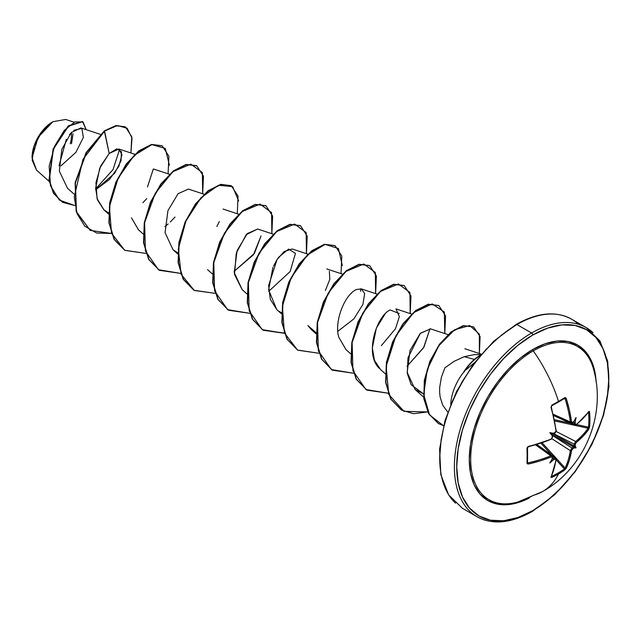 <?xml version="1.0" encoding="UTF-8"?>
<svg xmlns="http://www.w3.org/2000/svg" width="641" height="641" viewBox="0 0 641 641"><rect width="100%" height="100%" fill="white"/><g stroke="black" fill="none" stroke-linecap="round" stroke-linejoin="round"><path stroke-width="0.96" d="M558.503 401.987A108.297 28.789 -18.8 0 0 564.409 398.438A0.817 0.521 -122 0 0 564.729 397.692A109.114 29.005 161.2 0 1 558.511 401.426A0.817 0.473 60 0 1 558.239 402.139A0.817 0.473 -120 0 0 558.511 401.426A109.178 63.034 -120 0 0 533.24 350.875A88.458 51.072 120 0 0 471.215 449.581A88.458 51.072 120 0 0 517.215 502.175M594.592 373.607A88.458 51.072 120 0 0 533.24 350.875A109.178 63.034 60 0 1 558.511 401.426A109.114 29.005 161.2 0 1 551.805 405.152L551.012 407.315A108.874 61.191 61.3 0 1 556.011 430.752L555.09 432.459A108.962 57.185 175.8 0 1 553.303 433.276L553.632 433.524L552.838 433.757L573.975 445.952A108.145 67.642 -124.5 0 0 574.192 444.181L575.65 441.457L556.188 431.489L575.65 441.457A108.057 63.996 1.3 0 0 588.077 428.244A0.817 0.617 34.5 0 1 588.823 429.141L589.56 426.954A109.114 84.235 -149.2 0 0 589.92 419.559A0.817 0.473 180 0 1 588.887 419.839A108.297 83.61 30.8 0 1 588.534 427.17A0.817 0.489 5.7 0 0 589.56 426.954L588.823 429.141L583.238 436.032L575.979 442.787L575.378 444.173A108.962 68.154 55.5 0 1 575.161 445.896A80.357 35.215 -8.2 0 1 576.059 447.827A80.357 35.215 -111.8 0 1 573.943 448.011A108.962 68.154 -175.5 0 1 572.549 449.061L571.532 450.711L569.44 459.942L566.259 468.218L564.729 469.957A109.114 84.235 -150.8 0 1 558.511 473.963A109.114 84.235 -150.8 0 1 551.805 477.417L550.931 477.345L554.024 468.843L556.011 459.677L555.09 459.14A108.962 68.154 -175.5 0 1 553.303 459.926A80.357 79.147 -72.4 0 1 549.786 462.986A80.357 13.581 -62.2 0 0 552.085 459.22A108.962 57.185 -115.8 0 0 552.262 457.514L551.244 456.921L540.227 460.871L528.448 463.996L527.391 463.868L526.982 463.082L527.391 447.057L545.836 441.128L551.244 439.005L552.262 437.346A108.962 57.185 -115.8 0 0 552.085 435.391A80.357 30.351 -109.7 0 1 549.786 432.659A80.357 30.351 -10.3 0 1 553.303 433.276A108.962 57.185 -4.2 0 0 555.09 432.459L556.011 430.752L554.024 419.166L551.012 407.315L551.805 405.152A109.114 29.005 -18.8 0 0 558.511 401.426A109.114 29.005 -18.8 0 0 564.729 397.692L565.618 397.652L566.259 398.51L569.44 410.264L571.532 421.786L572.549 422.371A108.962 57.185 -4.2 0 0 573.943 421.369A80.357 13.581 -57.8 0 0 576.059 417.491A80.357 79.147 -47.6 0 1 575.161 422.074A108.962 68.154 55.5 0 1 575.378 424.005L576.299 424.542L583.238 418.236L588.823 411.53L589.287 411.322L589.56 412.027A109.114 84.235 30.8 0 1 589.92 419.559A109.114 84.235 30.8 0 1 589.56 426.954A0.817 0.489 -174.3 0 1 588.534 427.17A108.297 83.61 -149.2 0 0 588.887 419.839A108.297 83.61 -149.2 0 0 588.534 412.363L588.534 412.363A0.817 0.457 -5.5 0 0 589.56 412.027L588.823 411.53A108.874 61.191 178.7 0 1 576.299 424.542L575.378 424.005A0.817 0.425 174.2 0 1 574.192 424.166A108.145 67.642 -124.5 0 0 573.975 422.171A0.817 0.409 -6.8 0 0 574.024 422.187L573.975 422.171A108.145 67.642 55.5 0 1 574.192 424.166L571.868 423.1L574.192 424.166L574.673 425.175L574.192 424.166A0.817 0.425 -5.8 0 0 575.378 424.005A108.962 68.154 -124.5 0 0 575.161 422.074L574.665 422.731L574.024 422.187A0.817 0.409 173.2 0 1 573.975 422.171L574.665 422.731L575.161 422.074A80.357 79.147 -47.6 0 0 576.059 417.491A80.357 13.581 -57.8 0 1 573.943 421.369A108.962 57.185 175.8 0 1 572.549 422.371A0.817 0.529 54.5 0 1 572.397 422.852A0.817 0.529 -125.5 0 0 572.549 422.371L570.346 421.946A108.057 64.004 -121.3 0 0 565.114 398.838L563.856 398.838L565.114 398.838A108.057 64.004 58.7 0 1 570.346 421.946L553.287 414.278L570.346 421.946L570.979 423.036L570.346 421.946L571.532 421.786A108.874 64.485 -121.3 0 0 566.259 398.51L565.114 398.838L566.259 398.51L564.729 397.692A0.817 0.521 58 0 1 564.409 398.438L565.114 398.838L564.817 398.414M542.703 491.463A109.178 63.034 -120 0 0 558.511 473.963A109.178 63.034 60 0 1 542.703 491.463A109.178 63.034 60 0 1 533.24 495.333A88.458 51.072 120 0 1 511.871 503.321A88.458 51.072 120 0 1 471.64 446.144A88.458 51.072 120 0 1 533.24 350.875A1.635 0.945 60 0 1 532.759 349.513A89.788 51.841 -60 0 1 596.146 382.076L595.032 372.573L591.419 360.907L585.553 351.621L577.653 345.074L568.03 341.509L557.061 341.068L545.146 343.776L532.759 349.513L520.372 358.079L508.465 369.128L497.488 382.236L487.865 396.907L479.973 412.572L474.108 428.637L470.494 444.477L469.276 459.485L470.494 473.082L474.108 484.748L479.973 494.035L487.865 500.581L497.488 504.147L508.465 504.587L520.372 501.879L529.17 498.097M532.759 510.637A107.544 62.089 -60 0 1 456.721 466.728A107.544 62.089 -60 0 1 532.759 335.019A1.635 0.945 -120 0 0 531.605 333.016A109.178 63.034 120 0 0 462.425 422.515A109.178 63.034 120 0 0 470.173 511.622A109.178 63.034 -60 0 1 462.425 422.515A109.178 63.034 -60 0 1 531.605 333.016L516.934 324.546A1.635 0.945 -120 0 0 516.117 324.458A1.635 0.945 60 0 1 516.934 324.546A109.178 63.034 120 0 0 447.763 414.046A109.178 63.034 120 0 0 455.503 503.153A109.178 63.034 -60 0 1 447.763 414.046A109.178 63.034 -60 0 1 516.934 324.546L531.605 333.016A109.178 63.034 -60 0 1 593.029 332.695A109.178 63.034 120 0 0 531.605 333.016A1.635 0.945 60 0 1 532.759 335.019A107.544 62.089 -60 0 1 608.806 378.919A107.544 62.089 -60 0 1 532.759 510.637A1.635 0.945 60 0 1 532.423 511.39A1.635 0.945 -120 0 0 532.759 510.637L517.928 517.511L503.658 520.756L490.509 520.228L478.987 515.965L469.533 508.113L462.506 496.991L458.179 483.018L456.721 466.728L458.179 448.756L462.506 429.782L469.533 410.544L478.987 391.779L490.509 374.208L503.658 358.503L517.928 345.267L532.759 335.019L547.598 328.136L561.861 324.899L575.009 325.428L586.531 329.69L595.994 337.535L603.021 348.664L607.347 362.638L608.806 378.919L607.347 396.899L603.021 415.865L595.994 435.103L586.531 453.876L575.009 471.447L561.861 487.152L547.598 500.381L532.759 510.637M36.553 170.129L32.05 157.782L38.148 137.262L52.85 121.734L41.817 131.766L34.141 146.068L32.17 160.282L36.505 170.089L49.237 181.459M52.562 121.902A29.005 16.746 120 0 0 32.05 157.43L33.612 147.462L38.059 137.214L44.71 128.24L52.562 121.902M480.846 354.689L474.42 354.593L464.252 356.692L474.404 359.409L464.252 356.692L454.06 361.34L444.862 367.862L441.361 377.389L439.686 387.428L439.63 392.316L440.127 397.019L442.771 405.296L447.747 412.075M450.735 404.247A37.45 21.626 -60 0 1 464.044 371.756L464.044 371.756A37.45 21.626 120 0 0 450.735 404.247M466.135 369.729L474.372 362.758M500.942 335.467L515.781 325.211A1.635 0.945 60 0 1 516.117 324.458L493.738 341.212L473.298 364.192L456.568 391.419L444.998 420.56L439.59 449.093L440.824 474.596L448.628 494.9L462.345 508.241L477.016 516.71C492.584 525.155 511.053 523.377 532.423 511.39A1.635 0.945 60 0 1 531.605 511.302A109.178 63.034 -60 0 1 470.173 511.622M528.44 446.625A108.057 60.735 178.7 0 0 550.787 439.365L528.336 446.809L527.503 447.747A0.817 0.417 178.2 0 1 527.503 447.755A0.817 0.417 178.2 0 1 526.982 448.155A109.114 29.005 78.8 0 1 526.982 463.082L528.448 463.996A108.874 64.485 1.3 0 0 551.244 456.921L552.262 457.514A0.817 0.529 5.5 0 0 552.406 456.753A0.817 0.529 -174.5 0 1 552.262 457.514A108.962 57.185 64.2 0 1 552.085 459.22A80.357 13.581 -62.2 0 1 549.786 462.986A80.357 79.147 -72.4 0 0 553.303 459.926L553.632 459.156L552.838 458.876A0.817 0.409 -113.2 0 0 552.798 458.844A0.817 0.409 66.8 0 1 552.838 458.876L553.632 459.156L553.303 459.926A108.962 68.154 4.5 0 0 555.09 459.14A0.817 0.425 -114.2 0 0 554.633 458.043L555.803 457.986L554.633 458.043L552.55 456.56L554.633 458.043A108.145 67.642 -175.5 0 1 552.798 458.844L552.438 458.555L552.798 458.844A108.145 67.642 4.5 0 0 554.633 458.043A0.817 0.425 65.8 0 1 555.09 459.14L556.011 459.677A0.817 0.545 8.6 0 0 556.308 459.325A0.817 0.545 -171.4 0 1 556.011 459.677A108.874 61.191 61.3 0 1 551.012 477.024A0.817 0.625 24.7 0 0 551.284 476.76A0.817 0.625 -155.3 0 1 551.012 477.024L551.805 477.417A0.817 0.457 -114.5 0 0 551.581 476.359A0.817 0.457 65.5 0 1 551.805 477.417A109.114 84.235 29.2 0 0 558.511 473.963A109.114 84.235 29.2 0 0 564.729 469.957A0.817 0.489 -125.7 0 0 564.409 468.956L565.114 468.026L564.409 468.956A108.297 83.602 -150.8 0 1 551.581 476.359L551.581 476.359A108.297 83.602 29.2 0 0 564.409 468.956A0.817 0.489 54.3 0 1 564.729 469.957L566.259 468.218A0.817 0.617 -154.5 0 1 565.114 468.026A0.817 0.617 25.5 0 0 566.259 468.218A108.874 64.485 -121.3 0 0 571.532 450.711A0.817 0.545 -171 0 1 570.346 450.655A0.817 0.545 9 0 0 571.532 450.711L572.549 449.061A0.817 0.521 -126.4 0 0 571.972 448.035A108.145 67.642 4.5 0 0 573.399 446.953A108.145 67.642 -175.5 0 1 571.972 448.035L570.346 450.655L551.757 438.644L570.346 450.655A108.057 64.004 58.7 0 1 565.114 468.026L542.134 442.827L565.114 468.026A108.057 64.004 -121.3 0 0 570.346 450.655L571.972 448.035L552.462 435.423L571.972 448.035A0.817 0.521 53.6 0 1 572.549 449.061A108.962 68.154 4.5 0 0 573.943 448.011L573.399 446.953A0.817 0.529 52.3 0 1 573.447 446.985A0.817 0.529 -127.7 0 0 573.399 446.953L552.262 434.75L552.085 435.391A108.962 57.185 64.2 0 1 552.262 437.346A0.817 0.409 -4.8 0 0 552.598 436.978A0.817 0.409 -4.8 0 0 552.406 436.737A0.817 0.409 175.2 0 1 552.598 436.978A0.817 0.409 175.2 0 1 552.262 437.346L551.244 439.005A108.874 61.191 178.7 0 1 528.448 446.384L526.982 448.155A0.817 0.417 -1.8 0 0 527.503 447.755A0.817 0.417 -1.8 0 0 527.463 447.618M553.632 433.524L552.069 433.973L552.838 433.757L573.975 445.952L573.463 446.897L552.262 434.75L552.085 435.391A80.357 30.351 -109.7 0 1 549.786 432.659A80.357 30.351 -10.3 0 1 553.303 433.276L553.271 433.669M578.366 324.226A109.178 63.034 120 0 0 516.934 324.546A109.178 63.034 -60 0 1 578.366 324.226M100.268 134.314L80.894 127.928L71.295 132.591L61.784 149.393L59.365 171.187L67.489 188.246L73.971 194.031M104.026 209.952L97.087 198.654L95.95 182.757L100.629 166.123L109.178 153.487L116.814 148.848L121.469 151.749L120.997 160.867L114.699 173.198L95.677 189.728L109.467 179.472L118.849 166.283L121.966 154.761L118.865 149.008L109.178 153.487L99.716 168.222L95.645 188.117L97.464 199.824L103.81 209.767L108.593 212.884M138.544 229.871L131.461 217.852L138.4 229.734L143.143 233.973M204.03 194.215L188.422 189.071L178.086 193.686L167.926 210.673L165.082 232.651L172.982 249.702L177.765 252.826M234.133 271.359L253.451 254.789L261.047 235.904L254.437 253.379L234.133 271.359M273.202 234.157L257.594 229.013L246.264 234.662L236.297 253.059L234.502 274.38L242.162 289.636L246.905 293.874M307.792 254.124L292.184 248.98L284.099 251.576L277.032 259.637L273.435 266.255M272.914 267.433L268.627 289.844L276.744 309.603L281.487 313.842M278.947 311.302L281.527 312.728M325.356 290.525L329.819 279.348L329.346 271.263M307.872 325.564L311.334 329.578L316.109 332.695L307.872 325.564M337.895 331.269L353.864 318.906L362.894 304.419L364.673 293.618L361.356 288.915L356.532 289.492L361.444 288.947M346.068 349.682L338.945 337.511L345.916 349.545L350.667 353.784M381.339 345.659L395.489 328.713L399.359 316.63L395.946 308.882L411.554 314.026M384.969 314.146L376.363 328.08L372.341 347.919L374.424 360.298L380.506 369.512L385.249 373.751M447.947 334.594L430.528 328.857L420.192 333.464L410.032 350.451L407.187 372.429L415.088 389.48L423.413 393.814L411.153 384.72L407.315 373.431L408.005 357.694L420.408 333.248L430.56 328.865M430.007 328.713L423.525 347.823L406.947 366.396L423.901 347.19L430.015 328.721M360.835 288.779L360.603 291.375M95.653 188.919L113.04 169.585L119.595 149.337M73.779 122.119L65.67 119.45L52.939 121.686M61.031 165.787L75.91 152.35L83.37 137.422L81.88 128.432L73.763 130.299M70.462 133.512L69.444 134.738M66.335 139.313L59.028 165.811M90.117 230.303L76.207 211.762L75.101 182.845L86.062 152.702L104.299 130.884L109.178 153.487L104.587 131.044L117.431 125.556L127.198 128.232L132.006 138.087L130.916 152.983L131.766 136.749L125.476 127.006L116.173 125.748L104.299 130.884L115.885 125.58L125.187 126.838L115.981 125.564L104.299 130.884L86.094 152.646L75.117 182.733L76.167 211.626L90.261 230.383L76.455 211.794L75.406 182.901L86.383 152.814L104.587 131.044L82.969 159.353L74.244 197.011L77.096 213.717L84.812 226.217L96.663 233.036L111.366 233.436L90.261 230.383M74.741 205.537L59.373 200.072L50.479 185.722L49.173 166.163L54.621 146.18L64.332 130.339L74.941 121.886L83.058 122.006L86.166 129.666L82.593 121.71L68.483 126.117L53.387 149.193L49.293 180.209L53.748 193.406L62.586 202.316L74.741 205.537M62.449 202.236L53.459 193.237L49.004 180.049L53.099 149.024L68.194 125.948L82.304 121.542L68.355 125.812L53.147 148.904L49.012 180.081L53.515 193.334L62.449 202.236M486.679 348.696L473.531 364.4L462.009 381.972L452.546 400.745L445.519 419.983M441.192 438.949L439.734 456.929M379.304 368.343L379.039 368.062C364.256 353.68 376.844 315.749 390.145 309.948L399.255 313.553M338.945 337.511C333.873 323.513 343.808 295.004 356.532 289.492M276.984 309.819L270.262 299.251L268.651 285.429L277.032 259.637L278.779 257.137L288.658 249.061L295.445 253.387L290.157 271.568L268.715 291.326M242.25 289.724L234.253 272.649L237.114 250.583L247.322 233.556L257.674 229.037M146.805 198.566L142.887 202.7M169.432 165.258L165.274 148.432L151.893 144.61L134.121 155.426L118.088 178.222L109.403 206.787L111.518 233.228L124.699 250.27L145.948 253.411L124.851 250.359L114.314 239.478L109.218 222.868L109.996 202.868L116.197 182.332L126.557 164.192L139.169 151.02L151.781 144.634L162.141 145.819L168.871 156.172L168.102 173.807M202.684 193.774L202.388 172.637L190.89 164.16L172.902 171.66L155.242 193.302L144.602 222.723L145.419 251.04L158.455 269.733L180.538 273.378L159.433 270.326L148.904 259.445L143.8 242.843L144.578 222.836L150.787 202.3L161.147 184.159L173.759 170.987L186.363 164.601L196.731 165.787L203.461 176.139L202.684 193.774M238.652 200.945L232.627 186.635L218.493 185.265L201.034 197.7L185.962 220.921L178.334 248.908L181.107 274.308L194.327 290.469L215.12 293.346L194.023 290.293L183.494 279.42L178.39 262.81L179.168 242.811L185.369 222.267L195.729 204.126L208.341 190.954L220.953 184.568L231.313 185.754L238.043 196.106L237.274 213.741M271.856 233.709L271.56 212.58L260.062 204.102L242.082 211.594L224.414 233.236L213.774 262.658L214.599 290.974L227.635 309.667L249.71 313.313L228.613 310.26L218.076 299.387L212.98 282.777L213.749 262.778L219.959 242.242L230.319 224.094L242.931 210.929L255.543 204.543L265.903 205.721L272.633 216.073L271.856 233.709M306.446 253.676L306.15 232.547L294.652 224.07L276.664 231.561L259.004 253.211L248.363 282.625L249.181 310.941L262.217 329.634L284.3 333.28L263.195 330.235L252.666 319.354L247.562 302.752L248.339 282.745L254.541 262.209L264.901 244.069L277.513 230.896L290.125 224.51L300.485 225.688L307.215 236.04L306.446 253.676M342.326 265.638L338.408 248.516L325.131 244.389L307.335 255.006L291.182 277.729L282.377 306.358L284.404 332.927L297.576 350.074L318.881 353.247L297.785 350.202L287.256 339.321L282.152 322.719L282.929 302.72L289.131 282.176L299.491 264.036L312.103 250.863L324.715 244.477L335.075 245.655L341.805 256.015L341.036 273.651M375.618 293.618L375.322 272.481L363.824 264.004L345.836 271.496L328.176 293.145L317.535 322.567L318.353 350.883L331.389 369.577L353.471 373.222L332.375 370.169L321.838 359.297L316.742 342.687L317.511 322.687L323.721 302.143L334.081 284.003L346.685 270.831L359.297 264.445L369.665 265.63L376.395 275.983L375.618 293.618M410.208 313.585L409.911 292.448L398.406 283.971L380.425 291.471L362.766 313.112L352.125 342.534L352.943 370.851L365.979 389.544L388.061 393.189L366.956 390.137L356.428 379.264L351.324 362.654L352.101 342.655L358.303 322.111L368.663 303.97L381.275 290.798L393.886 284.412L404.247 285.598L410.977 295.95L410.208 313.585M444.79 333.552L444.333 312.023L432.194 303.93L413.581 312.632L395.866 335.828L386.13 366.315L388.75 394.439L403.942 411.33L427.675 411.923L413.693 413.709L401.546 410.104L391.018 399.231L385.914 382.621L386.683 362.622L392.893 342.086L403.253 323.937L415.865 310.773L428.468 304.379L438.837 305.565L445.567 315.917L444.79 333.552M479.38 353.52L479.348 334.153L469.749 325.516L454.557 329.786L438.748 345.82L427.259 369.416L423.725 394.511L429.534 414.879L443.564 425.76L438.412 423.541L428.877 413.79L424.094 398.79L424.606 380.514L430.167 361.492L439.71 344.473L451.544 331.942L463.571 325.764L473.595 326.894L480.093 336.597L479.38 353.52M161.997 145.731L151.492 144.465L138.881 150.851L126.269 164.024L115.909 182.164L109.707 202.7L108.93 222.707L114.034 239.309L124.707 250.27L114.09 239.422L108.938 222.78L109.699 202.716L115.933 182.108L126.349 163.92L139.009 150.755L151.653 144.433L161.997 145.731M196.587 165.707L186.082 164.433L173.471 170.818L160.859 183.991L150.499 202.131L144.289 222.675L143.512 242.675L148.616 259.285L159.433 270.326M231.169 185.674L220.664 184.408L208.053 190.794L195.441 203.958L185.081 222.098L178.879 242.643L178.102 262.642L183.206 279.252L193.878 290.213L183.27 279.356L178.11 262.722L178.879 242.659L185.105 222.042L195.521 203.862L208.181 190.689L220.825 184.368L231.169 185.674M265.759 205.641L255.254 204.375L242.643 210.761L230.031 223.933L219.671 242.074L213.469 262.61L212.692 282.617L217.788 299.219L228.613 310.26M300.341 225.608L289.836 224.342L277.224 230.728L264.613 243.9L254.253 262.041L248.051 282.585L247.274 302.584L252.378 319.186L262.906 330.067L284.227 333.08M334.931 245.575L324.426 244.309L311.814 250.695L299.203 263.868L288.843 282.008L282.641 302.552L281.864 322.551L286.968 339.161L297.64 350.114M369.512 265.542L359.008 264.276L346.396 270.662L333.793 283.835L323.433 301.975L317.223 322.519L316.454 342.518L321.55 359.128L332.23 370.081M404.102 285.509L393.598 284.251L380.986 290.637L368.375 303.81L358.015 321.95L351.813 342.486L351.036 362.486L356.14 379.095L366.812 390.057M438.692 305.485L428.18 304.219L415.576 310.605L402.965 323.777L392.604 341.917L386.395 362.453L385.626 382.461L390.73 399.063L401.402 410.024M473.595 326.894L463.283 325.604L451.256 331.774L439.422 344.305L429.879 361.332L424.326 380.345L423.805 398.622L428.589 413.629L438.268 423.453M147.47 186.972L153.319 168.968M164.841 226.618L168.15 223.949M170.274 222.018L174.993 217.027M216.858 226.521L219.318 221.522M228.468 310.18L217.868 299.355L212.708 282.769L213.445 262.746L219.623 242.17L229.991 223.989L242.61 210.777L255.246 204.375L265.903 205.721M159.288 270.238L148.696 259.421L143.536 242.827L144.265 222.812L150.451 202.236L160.811 184.055L173.439 170.843L186.066 164.441L196.45 165.618M480.021 355.667A36.217 20.905 120 0 0 464.188 371.844A36.217 20.905 -60 0 1 480.021 355.667M480.494 355.05A36.217 20.905 120 0 0 463.739 371.924A36.217 20.905 -60 0 1 480.494 355.05M71.512 143.712L73.074 133.745M71.592 132.278L71.327 139.057L70.246 143.832M529.162 498.097A89.788 51.841 -60 0 1 469.3 457.386A89.788 51.841 -60 0 1 532.759 349.513A1.635 0.945 -120 0 0 533.24 350.875A88.458 51.072 120 0 1 593.55 369.136M527.503 447.747L527.503 462.618A0.817 0.521 -178 0 1 526.982 463.082A0.817 0.521 2 0 0 527.463 462.433L528.448 463.996L528.16 462.834A108.057 63.996 1.3 0 0 550.787 455.815L535.62 444.878L550.787 455.815L552.069 455.831L550.787 455.815A108.057 63.996 -178.7 0 1 528.16 462.834L527.647 462.794M564.409 468.956L556.212 459.958L564.409 468.956M551.829 455.158L540.948 443.219L551.829 455.158M574.192 444.181L553.52 433.588L574.192 444.181A0.817 0.521 6.4 0 0 575.378 444.173L576.299 442.458A108.874 64.485 1.3 0 0 588.823 429.141A0.817 0.617 -145.5 0 0 588.077 428.244L554.769 420.945L588.077 428.244A108.057 63.996 -178.7 0 1 575.65 441.457A0.817 0.545 51 0 1 576.299 442.458A0.817 0.545 -129 0 0 575.65 441.457L574.192 444.181A108.145 67.642 55.5 0 1 573.975 445.952A0.817 0.529 7.7 0 0 574.024 445.984L575.161 445.896A108.962 68.154 -124.5 0 0 575.378 444.173A0.817 0.521 -173.6 0 1 574.192 444.181M554.521 419.719L570.298 423.18L554.521 419.719M576.644 424.566L588.534 427.17L588.077 428.244L588.534 427.17L576.644 424.566M588.35 412.003L588.534 412.363A108.297 83.61 30.8 0 1 588.887 419.839A0.817 0.473 0 0 0 589.92 419.559A109.114 84.235 -149.2 0 0 589.56 412.027A0.817 0.457 174.5 0 1 588.534 412.363L588.077 412.099L588.534 412.363M552.222 434.63L552.069 433.973L549.786 432.659L552.069 433.973L552.222 434.63M551.581 476.359L551.18 476.383M570.995 423.044L553.504 415.184M574.745 425.207L553.592 415.552M556.092 458.876L555.819 457.995M575.65 425.007A0.817 0.545 -128.6 0 0 576.299 424.542A0.817 0.545 51.4 0 1 576.147 424.975L588.742 411.875M588.414 412.099A0.817 0.625 -144.7 0 0 588.823 411.53A0.817 0.625 35.3 0 1 588.726 411.907M573.415 422.042L573.943 421.369L573.487 422.058M571.972 422.876A0.817 0.529 -125.5 0 0 572.397 422.852L573.471 422.074M564.409 398.438L565.114 398.838M551.805 405.152A0.817 0.417 61.8 0 1 551.717 405.809A0.817 0.417 61.8 0 1 551.581 405.841A0.817 0.417 -118.2 0 0 551.717 405.809A0.817 0.417 -118.2 0 0 551.805 405.152M551.813 405.721A108.297 28.789 -18.8 0 0 558.239 402.139M573.951 446.04L574.024 445.984A0.817 0.529 -172.3 0 1 573.975 445.952L575.161 445.896A80.357 35.215 -8.2 0 1 576.059 447.827L573.415 446.296L573.951 446.04M564.633 398.365L551.717 405.817L551.324 407.003C551.284 406.242 551.284 406.242 551.324 407.003L551.012 407.315L551.132 406.907M551.324 407.003L556.092 430.167M555.09 432.459A0.817 0.409 64.8 0 1 554.938 432.931A0.817 0.409 64.8 0 1 554.93 432.931A0.817 0.409 -115.2 0 0 555.09 432.459M554.633 432.883A0.817 0.409 -115.2 0 0 554.938 432.931L556.316 430.391L555.37 432.651C556.22 431.473 553.199 435.616 556.316 430.391L556.019 430.848M527.463 462.433A108.297 28.789 -101.2 0 0 527.471 447.875M552.406 456.753L552.406 458.427M551.244 456.921L550.787 455.815L551.244 456.921M576.059 447.827A80.357 35.215 -111.8 0 1 573.943 448.011L573.415 446.296L576.059 447.827M517.864 501.991L542.574 491.535C584.135 468.587 606.282 415.721 593.87 370.346M516.117 324.458C537.478 312.471 555.947 310.693 571.524 319.138L586.195 327.607L599.912 340.948L607.716 361.252L608.95 386.755L603.542 415.296L591.963 444.429L575.233 471.656L554.802 494.636L532.423 511.39M118.865 149.008L134.858 154.281M103.81 209.767L108.553 213.998M153.832 169.104L169.448 174.248M172.982 249.702L177.733 253.94M223.012 209.038L238.62 214.19M207.572 269.669L212.315 273.907M326.766 268.948L342.382 274.092M311.334 329.578L316.077 333.809M361.356 288.915L376.964 294.059M415.088 389.48L423.637 397.108M464.861 348.736L481.303 354.161M551.268 476.784L556.308 459.325L555.803 457.986L536.878 444.509M552.045 455.823L536.509 444.614M574.729 425.199L576.147 424.975M570.979 423.036L572.397 422.852M553.528 433.58L554.93 432.931M552.462 435.439L552.598 436.978L551.092 439.438L552.598 436.978"/></g></svg>
